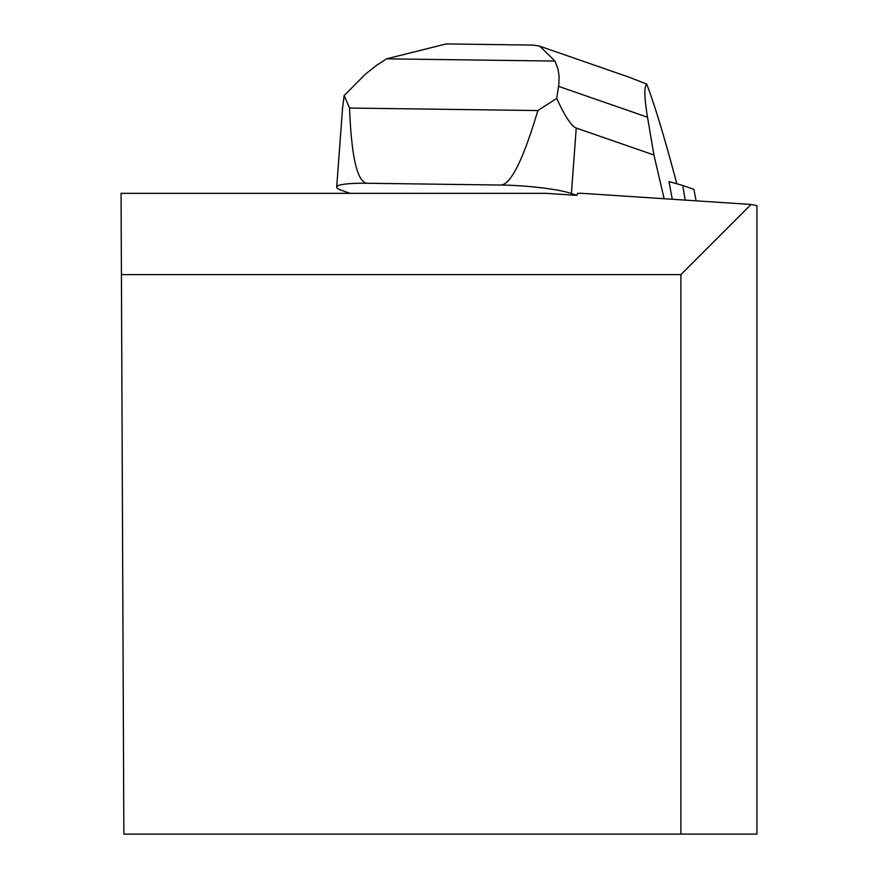 <?xml version="1.0" encoding="UTF-8"?>
<svg xmlns="http://www.w3.org/2000/svg" width="878" height="878" viewBox="0 0 878 878"><rect width="100%" height="100%" fill="white"/><g stroke="black" fill="none" stroke-linecap="round" stroke-linejoin="round"><path stroke-width="1.32" d="M350.146 193.336L341.838 190.449A53.075 6.761 4.3 0 1 336.691 187.102A53.075 6.761 4.3 0 1 367.224 183.261L500.855 185.038A53.075 6.761 4.3 0 1 571.391 193.511L576.714 195.355L546.094 193.336L121.065 193.336L123.853 834.1L756.935 834.1L756.935 205.65L751.052 204.453L680.889 274.616L121.416 274.616M751.052 204.453L582.191 193.336L577.702 193.336L576.714 195.355M680.889 834.1L680.889 274.616M336.691 187.102L342.596 107.774L344.154 95.581L349.554 108.049L537.852 110.551L556.718 98.413C565.037 116.5 571.545 126.377 576.253 128.034L653.934 155L664.141 198.735M672.285 199.273L668.981 181.625A110.419 14.059 -175.7 0 1 669.146 181.636L682.799 185.477L685.191 200.118M653.934 155L647.525 117.224C644.276 97.645 644.013 86.593 646.713 84.058C654.966 105.788 664.997 139.031 676.806 183.787M344.154 95.581L365.61 73.961L376.871 65.126L386.496 58.837L554.984 61.076L558.079 69.252L559.11 76.529L558.847 84.332L556.718 98.413M349.554 108.049C351.441 157.338 357.335 182.404 367.224 183.261M500.855 185.038C510.93 184.446 523.255 159.62 537.852 110.551M646.713 84.058L629.263 77.253L539.597 46.128M554.984 61.076L539.619 46.04L532.726 45.085M448.79 43.966L446.298 43.9L386.496 58.837M669.146 181.636L669.354 183.7M682.799 185.477L693.894 189.33L696.122 200.842M576.253 128.034L571.391 193.511M558.573 86.351L647.525 117.224M533.67 45.096L446.298 43.933"/></g></svg>
